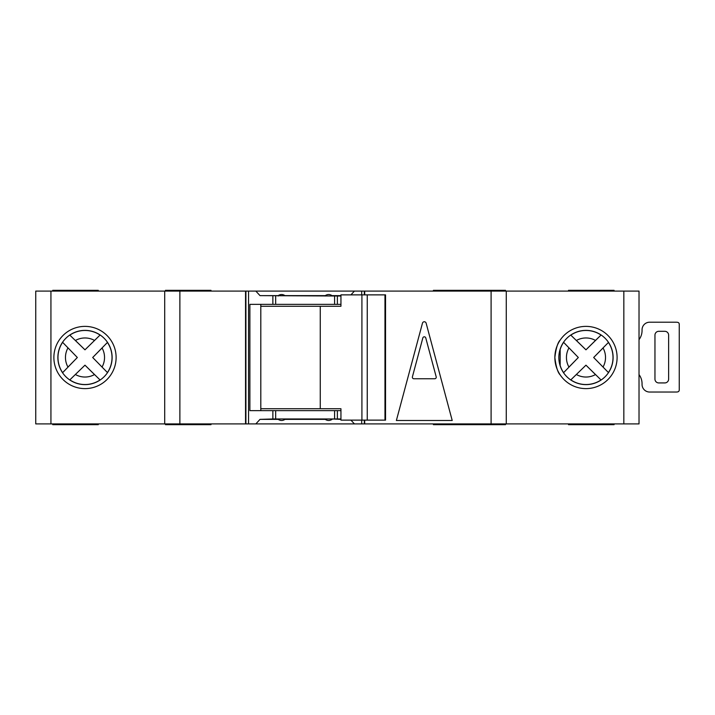 <?xml version="1.0" encoding="UTF-8"?>
<svg xmlns="http://www.w3.org/2000/svg" width="715" height="715" viewBox="0 0 715 715"><rect width="100%" height="100%" fill="white"/><g stroke="black" fill="none" stroke-linecap="round" stroke-linejoin="round"><path stroke-width="1.07" d="M384.974 420.125L384.974 294.875L385.546 294.875L385.546 420.125L367.251 420.125L367.251 294.875L340.948 294.875L340.948 306.261L260.805 306.261M367.251 420.125L361.915 420.125L361.915 294.875M361.915 420.125L340.948 420.125L340.948 408.739L320.257 408.739L320.257 306.261M320.257 408.739L260.805 408.739M384.974 294.875L367.251 294.875M585.978 330.375A27.125 27.125 0 0 0 558.853 357.5A27.125 27.125 0 0 0 585.978 384.625A27.125 27.125 0 0 0 613.104 357.5A27.125 27.125 0 0 0 585.978 330.375M639.022 339.661A15.185 15.185 0 0 0 642.052 330.553L642.052 329.794A7.588 7.588 0 0 1 649.64 322.206L676.211 322.206A7.588 7.588 0 0 1 677.731 322.358A1.895 1.895 0 0 1 679.25 324.217L679.25 390.024A1.895 1.895 0 0 1 677.731 391.883A7.588 7.588 0 0 1 676.211 392.034L649.64 392.034A7.588 7.588 0 0 1 642.052 384.447L642.052 383.687A15.185 15.185 0 0 0 639.022 374.58M664.825 382.927L658.756 382.927A3.798 3.798 0 0 1 654.958 379.138L654.958 335.112A3.798 3.798 0 0 1 658.756 331.313L664.825 331.313A3.798 3.798 0 0 1 668.623 335.112L668.623 379.138A3.798 3.798 0 0 1 664.825 382.927M84.996 330.375A27.125 27.125 0 0 0 57.87 357.5A27.125 27.125 0 0 0 84.996 384.625A27.125 27.125 0 0 0 112.121 357.5A27.125 27.125 0 0 0 84.996 330.375M570.74 379.942L585.96 365.177L601.038 379.951A27.027 27.027 0 0 1 570.811 379.871L585.96 365.177L595.488 374.571A19.537 19.537 0 0 1 576.388 374.517M69.748 379.942L84.978 365.177L100.055 379.951A27.027 27.027 0 0 1 69.829 379.871L84.978 365.177L94.496 374.571A19.537 19.537 0 0 1 75.406 374.517M505.514 423.915L505.514 424.674L433.406 424.674L433.406 423.915M505.514 291.085L505.514 290.326L433.406 290.326L433.406 291.085M614.069 423.915L614.069 424.674L568.523 424.674L568.523 423.915M568.523 291.085L568.523 290.326L614.069 290.326L614.069 291.085M210.997 423.915L210.997 424.674L165.46 424.674L165.46 423.915M210.997 291.085L210.997 290.326L165.46 290.326L165.46 291.085M459.977 424.674L459.977 423.915M459.977 291.085L459.977 290.326M84.996 388.62A31.12 31.12 0 0 1 53.875 357.5A31.12 31.12 0 0 1 84.996 326.38A31.12 31.12 0 0 1 116.116 357.5A31.12 31.12 0 0 1 84.996 388.62L84.996 388.62M554.858 357.5C555.984 348.294 557.754 342.503 560.167 340.108C557.772 342.467 556.002 348.25 554.858 357.464C555.966 366.661 557.736 372.47 560.167 374.892C557.772 372.551 556.002 366.75 554.858 357.5L555.394 351.744M560.167 374.892L559.443 373.757M585.978 388.62A31.12 31.12 0 0 1 554.858 357.5A31.12 31.12 0 0 1 585.978 326.38A31.12 31.12 0 0 1 617.099 357.5A31.12 31.12 0 0 1 585.978 388.62M332.073 418.981L340.948 419.365M623.837 423.915L623.837 291.085L639.022 291.085L639.022 423.915L255.827 423.915L260.019 419.365L278.18 419.365C280.459 420.858 282.729 420.858 285.008 419.365L325.236 419.365C327.515 420.858 329.794 420.858 332.073 419.365M332.073 296.019L332.073 295.635C329.794 294.142 327.515 294.142 325.236 295.635L325.236 296.019M325.236 295.635L285.008 295.635C282.729 294.142 280.459 294.142 278.18 295.635L278.18 296.019M255.827 423.915L248.561 423.915L248.561 291.085L50.935 291.085L50.935 423.915L35.75 423.915L35.75 291.085L50.935 291.085M50.935 423.915L248.561 423.915M623.837 291.085L354.425 291.085L350.931 294.875M278.18 295.635L260.019 295.635L255.827 291.085L248.561 291.085M255.827 291.085L354.425 291.085M107.509 372.631L92.691 357.5L107.438 342.44A27.027 27.027 0 0 1 107.438 372.56L92.691 357.5L102.066 347.991A19.537 19.537 0 0 1 102.066 367.01M105.793 344.147L106.723 343.191M106.946 342.959L107.402 342.485M98.348 378.298L99.305 379.227M99.537 379.451L100.011 379.906M62.554 342.262L77.336 357.5L62.625 372.667A27.027 27.027 0 0 1 62.625 342.333L77.336 357.5L67.979 367.09A19.537 19.537 0 0 1 67.979 347.91M64.261 370.96L63.34 371.916M63.117 372.157L62.661 372.631M100.127 334.986L84.978 349.823L69.748 335.058M71.536 336.765L70.579 335.844M70.338 335.621L69.864 335.165M69.829 335.129A27.027 27.027 0 0 1 100.055 335.049L84.978 349.823L75.406 340.483A19.537 19.537 0 0 1 94.496 340.429M595.488 340.429L585.96 349.823L570.811 335.129A27.027 27.027 0 0 1 601.038 335.049L595.488 340.429A19.537 19.537 0 0 0 576.388 340.483L585.96 349.823L601.109 334.986M608.492 372.631L593.673 357.5L608.429 342.44A27.027 27.027 0 0 1 608.429 372.56L593.673 357.5L603.049 347.991A19.537 19.537 0 0 1 603.049 367.01M606.785 344.147L607.705 343.191M607.929 342.959L608.385 342.485M599.331 378.298L600.287 379.227M600.52 379.451L600.993 379.906M563.536 342.262L578.328 357.5L563.608 372.667A27.027 27.027 0 0 1 560.167 365.526M565.243 370.96L564.323 371.916M564.099 372.157L563.652 372.631M560.167 349.474A27.027 27.027 0 0 1 563.608 342.333L578.328 357.5L568.961 367.09A19.537 19.537 0 0 1 568.961 347.91M572.527 336.765L571.562 335.844M571.33 335.621L570.847 335.165M422.467 323.162A1.895 1.895 0 0 1 426.131 323.162L452.211 420.5L396.378 420.5L422.467 323.162M364.713 423.915L364.713 420.125M364.713 294.875L364.713 291.085M350.931 420.125L354.425 423.915M340.948 296.019L260.019 295.635M340.948 304.367L334.584 304.367L334.584 296.019M340.948 418.981L334.584 418.981L334.584 410.633L340.948 410.633M260.019 419.365L272.871 418.981L272.871 410.633L334.584 410.633M334.584 304.367L249.884 304.367L249.884 410.633L272.871 410.633M334.584 418.981L272.871 418.981M245.915 423.915L245.915 291.085M245.54 423.915L245.54 291.085M164.7 423.915L164.7 291.085M506.274 423.915L506.274 291.085M364.328 423.915L364.328 420.125M364.328 294.875L364.328 291.085M260.805 304.367L260.805 410.633M52.731 291.085L52.731 290.326L98.277 290.326L98.277 291.085M98.277 423.915L98.277 424.674L52.731 424.674L52.731 423.915M340.948 295.635L332.073 295.635M412.403 376.841A1.519 1.519 0 0 0 413.869 378.753L434.729 378.753A1.519 1.519 0 0 0 436.195 376.841L425.765 337.927A1.519 1.519 0 0 0 422.833 337.927L412.403 376.841M491.098 423.915L491.098 291.085M361.683 423.915L361.683 420.125M361.683 294.875L361.683 291.085M337.373 304.367L337.373 296.019M337.373 418.981L337.373 410.633M272.871 304.367L272.871 296.019M275.668 418.981L275.668 410.633M275.668 304.367L275.668 296.019M179.876 423.915L179.876 291.085M560.167 365.857L560.167 349.143"/></g></svg>
